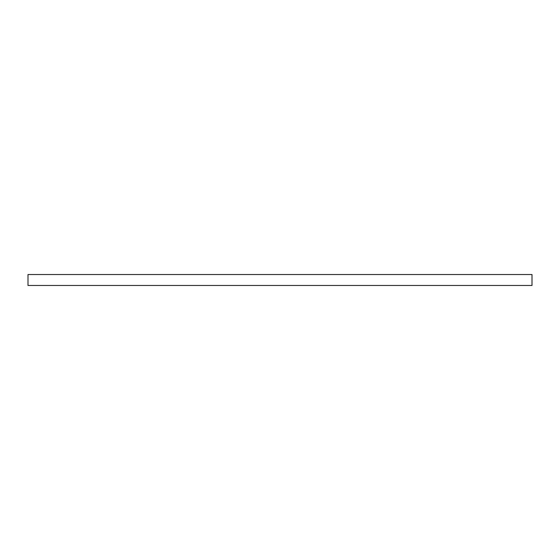 <?xml version="1.0" encoding="UTF-8"?>
<svg xmlns="http://www.w3.org/2000/svg" width="560" height="560" viewBox="0 0 560 560"><rect width="100%" height="100%" fill="white"/><g stroke="black" fill="none" stroke-linecap="round" stroke-linejoin="round"><path stroke-width="0.84" d="M532 285.467L532 274.533L28 274.533L28 285.467L532 285.467"/></g></svg>
